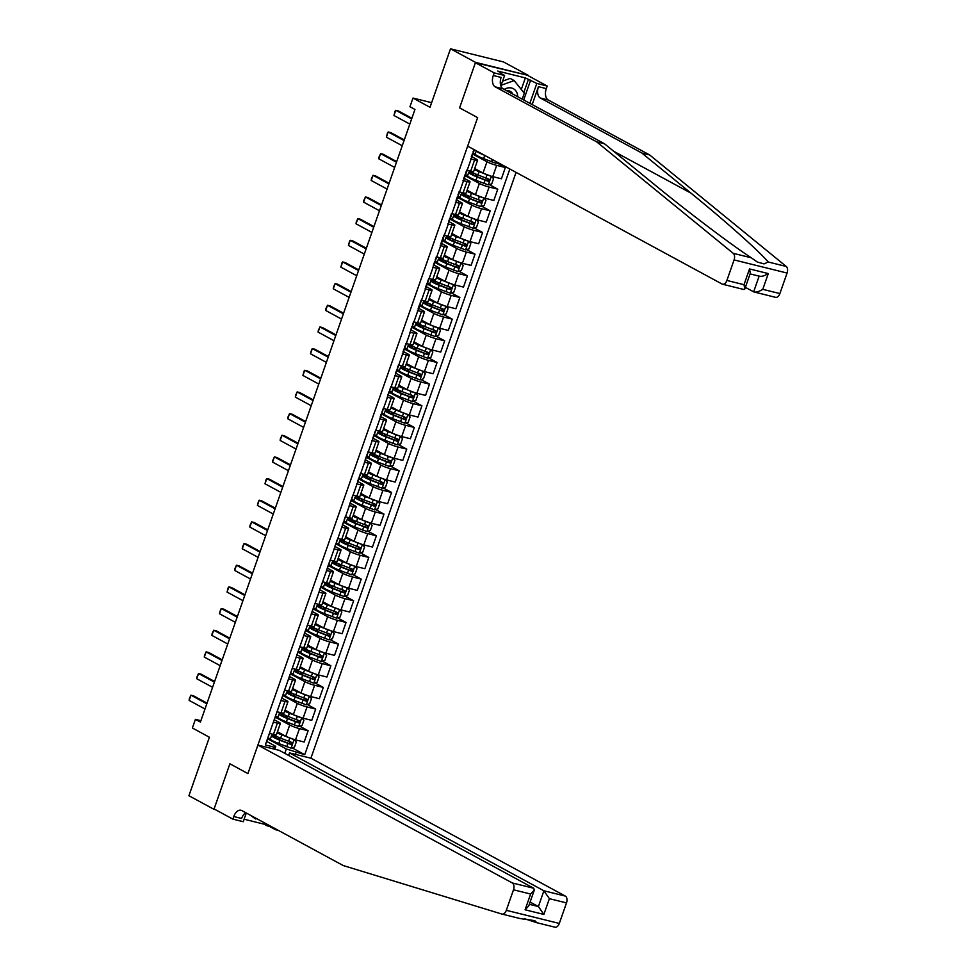 <?xml version="1.0" encoding="UTF-8"?>
<svg xmlns="http://www.w3.org/2000/svg" width="976" height="976" viewBox="0 0 976 976"><rect width="100%" height="100%" fill="white"/><g stroke="black" fill="none" stroke-linecap="round" stroke-linejoin="round"><path stroke-width="1.46" d="M475.41 62.72L459.598 107.86L477.63 117.632L467.65 146.144L722.057 284.028A5.551 3.343 -76.1 0 0 722.545 284.223A5.551 3.343 -76.1 0 0 726.888 280.454L734.074 259.921A5.551 3.343 -76.1 0 0 733.244 253.333L596.665 141.837L495.259 86.876A9.248 5.575 103.9 0 1 493.283 75.494L494.198 72.895L475.41 62.72L528.541 75.494L503.494 61.927L450.497 48.8L475.532 62.366L459.598 107.86L477.63 117.632L247.916 773.578L257.908 745.078L512.315 882.963L533.738 888.258L279.319 750.373L257.908 745.078M288.615 755.412L289.494 752.899L310.905 758.193L516.06 172.386M528.541 75.494L475.532 62.366M246.294 813.008L243.244 821.707L232.861 819.132L214.086 808.958L229.897 763.805L213.964 809.299L215.367 809.653M213.964 809.299L188.917 795.733L209.401 737.246L192.382 728.011L195.407 719.349L200.422 722.057L414.959 109.446L409.944 106.726L412.982 98.064L430.013 107.287L450.497 48.8M284.797 753.35L286.334 748.958L304.744 754.692L509.85 169.007M296.082 752.545L295.435 754.363M273.378 748.909L274.012 747.079L275.732 746.335L266.68 741.418M474.36 149.779L265.35 744.944L274.012 747.079M229.897 763.805L247.916 773.578L229.897 763.805M431.624 102.675L412.982 98.064M200.897 720.703L195.407 719.349M275.732 746.335L274.72 749.239M470.578 158.905L474.629 159.905A7.405 0.915 19.3 0 0 477.618 160.186A7.405 0.915 19.3 0 0 476.361 159.161L471.506 156.526M462.99 180.572L467.053 181.573A7.405 0.915 19.3 0 0 470.029 181.853A7.405 0.915 19.3 0 0 468.773 180.816L463.929 178.193M455.402 202.227L459.464 203.24A7.405 0.915 19.3 0 0 462.441 203.508A7.405 0.915 19.3 0 0 461.184 202.483L456.341 199.86M447.813 223.894L451.876 224.895A7.405 0.915 19.3 0 0 454.853 225.175A7.405 0.915 19.3 0 0 453.596 224.151L448.753 221.515M440.225 245.562L444.287 246.562A7.405 0.915 19.3 0 0 447.264 246.83A7.405 0.915 19.3 0 0 446.008 245.806L441.164 243.183M432.649 267.217L436.699 268.229A7.405 0.915 19.3 0 0 439.688 268.498A7.405 0.915 19.3 0 0 438.431 267.473L433.576 264.838M425.06 288.884L429.123 289.884A7.405 0.915 19.3 0 0 432.1 290.165A7.405 0.915 19.3 0 0 430.843 289.14L425.987 286.505M417.472 310.539L421.534 311.551A7.405 0.915 19.3 0 0 424.511 311.82A7.405 0.915 19.3 0 0 423.255 310.795L418.411 308.172M409.883 332.206L413.946 333.219A7.405 0.915 19.3 0 0 416.923 333.487A7.405 0.915 19.3 0 0 415.666 332.462L410.823 329.827M402.295 353.873L406.358 354.874A7.405 0.915 19.3 0 0 409.334 355.154A7.405 0.915 19.3 0 0 408.078 354.117L403.234 351.494M394.707 375.528L398.769 376.541A7.405 0.915 19.3 0 0 401.746 376.809A7.405 0.915 19.3 0 0 400.502 375.784L395.646 373.161M387.13 397.195L391.181 398.196A7.405 0.915 19.3 0 0 394.17 398.476A7.405 0.915 19.3 0 0 392.913 397.452L388.058 394.816M379.542 418.863L383.605 419.863A7.405 0.915 19.3 0 0 386.581 420.144A7.405 0.915 19.3 0 0 385.325 419.107L380.481 416.484M371.954 440.518L376.016 441.53A7.405 0.915 19.3 0 0 378.993 441.799A7.405 0.915 19.3 0 0 377.736 440.774L372.893 438.151M364.365 462.185L368.428 463.185A7.405 0.915 19.3 0 0 371.405 463.466A7.405 0.915 19.3 0 0 370.148 462.441L365.305 459.806M356.777 483.852L360.839 484.852A7.405 0.915 19.3 0 0 363.816 485.121A7.405 0.915 19.3 0 0 362.56 484.096L357.716 481.473M349.188 505.507L353.251 506.52A7.405 0.915 19.3 0 0 356.24 506.788A7.405 0.915 19.3 0 0 354.983 505.763L350.128 503.128M341.612 527.174L345.675 528.175A7.405 0.915 19.3 0 0 348.652 528.455A7.405 0.915 19.3 0 0 347.395 527.43L342.539 524.795M334.024 548.829L338.086 549.842A7.405 0.915 19.3 0 0 341.063 550.11A7.405 0.915 19.3 0 0 339.807 549.085L334.963 546.462M326.435 570.496L330.498 571.497A7.405 0.915 19.3 0 0 333.475 571.777A7.405 0.915 19.3 0 0 332.218 570.753L327.375 568.117M318.847 592.164L322.91 593.164A7.405 0.915 19.3 0 0 325.886 593.445A7.405 0.915 19.3 0 0 324.63 592.408L319.786 589.785M311.259 613.819L315.321 614.831A7.405 0.915 19.3 0 0 318.298 615.1A7.405 0.915 19.3 0 0 317.054 614.075L312.198 611.452M303.682 635.486L307.733 636.486A7.405 0.915 19.3 0 0 310.722 636.767A7.405 0.915 19.3 0 0 309.465 635.742L304.61 633.107M296.094 657.153L300.157 658.153A7.405 0.915 19.3 0 0 303.133 658.434A7.405 0.915 19.3 0 0 301.877 657.397L297.033 654.774M288.506 678.808L292.568 679.821A7.405 0.915 19.3 0 0 295.545 680.089A7.405 0.915 19.3 0 0 294.288 679.064L289.445 676.441M280.917 700.475L284.98 701.476A7.405 0.915 19.3 0 0 287.957 701.756A7.405 0.915 19.3 0 0 286.7 700.731L281.857 698.096M273.329 722.142L277.391 723.143A7.405 0.915 19.3 0 0 280.368 723.411A7.405 0.915 19.3 0 0 279.112 722.386L274.268 719.763M267.607 738.795L286.334 748.958M277.452 731.768L285.773 736.282A7.405 0.915 19.3 0 0 295.508 739.869L304.183 742.016L308.123 730.743L299.669 726.168M275.183 717.14L289.713 725.009A7.405 0.915 19.3 0 0 299.461 728.608L308.123 730.743M285.041 710.101L293.361 714.615A7.405 0.915 19.3 0 0 303.097 718.202L311.759 720.349L315.712 709.088L307.245 704.501M282.772 695.473L297.302 703.354A7.405 0.915 19.3 0 0 307.037 706.941L315.712 709.088M292.617 688.446L300.95 692.948A7.405 0.915 19.3 0 0 310.685 696.547L319.347 698.694L323.3 687.421L314.833 682.834M290.36 673.818L304.89 681.687A7.405 0.915 19.3 0 0 314.626 685.274L323.3 687.421M300.205 666.779L308.538 671.293A7.405 0.915 19.3 0 0 318.274 674.88L326.936 677.027L330.876 665.766L322.422 661.179M297.948 652.151L312.479 660.02A7.405 0.915 19.3 0 0 322.214 663.619L330.876 665.766M307.794 645.112L316.114 649.626A7.405 0.915 19.3 0 0 325.85 653.212L334.524 655.36L338.465 644.099L330.01 639.512M305.537 630.484L320.067 638.365A7.405 0.915 19.3 0 0 329.803 641.952L338.465 644.099M315.382 623.457L323.703 627.958A7.405 0.915 19.3 0 0 333.438 631.557L342.112 633.705L346.053 622.432L337.598 617.845M313.113 608.829L327.655 616.698A7.405 0.915 19.3 0 0 337.391 620.285L346.053 622.432M322.971 601.789L331.291 606.303A7.405 0.915 19.3 0 0 341.027 609.89L349.689 612.037L353.641 600.777L345.187 596.19M320.701 587.162L335.232 595.043A7.405 0.915 19.3 0 0 344.967 598.63L353.641 600.777M330.547 580.122L338.879 584.636A7.405 0.915 19.3 0 0 348.615 588.223L357.277 590.37L361.23 579.11L352.763 574.522M328.29 565.494L342.82 573.376A7.405 0.915 19.3 0 0 352.556 576.962L361.23 579.11M338.135 558.467L346.468 562.981A7.405 0.915 19.3 0 0 356.203 566.568L364.865 568.715L368.806 557.442L360.351 552.867M335.878 543.839L350.408 551.708A7.405 0.915 19.3 0 0 360.144 555.295L368.806 557.442M345.724 536.8L354.044 541.314A7.405 0.915 19.3 0 0 363.792 544.901L372.454 547.048L376.394 535.787L367.94 531.2M343.467 522.172L357.997 530.053A7.405 0.915 19.3 0 0 367.732 533.64L376.394 535.787M353.312 515.133L361.632 519.647A7.405 0.915 19.3 0 0 371.368 523.246L380.042 525.381L383.983 514.12L375.528 509.533M351.055 500.505L365.585 508.386A7.405 0.915 19.3 0 0 375.321 511.973L383.983 514.12M360.9 493.478L369.221 497.992A7.405 0.915 19.3 0 0 378.956 501.579L387.631 503.726L391.571 492.453L383.117 487.878M358.631 478.85L373.161 486.719A7.405 0.915 19.3 0 0 382.909 490.318L391.571 492.453M368.489 471.811L376.809 476.325A7.405 0.915 19.3 0 0 386.545 479.911L395.207 482.059L399.16 470.798L390.693 466.211M366.22 457.183L380.75 465.064A7.405 0.915 19.3 0 0 390.485 468.651L399.16 470.798M376.065 450.156L384.398 454.657A7.405 0.915 19.3 0 0 394.133 458.256L402.795 460.404L406.748 449.131L398.281 444.544M373.808 435.528L388.338 443.397A7.405 0.915 19.3 0 0 398.074 446.984L406.748 449.131M383.653 428.488L391.986 433.002A7.405 0.915 19.3 0 0 401.722 436.589L410.384 438.736L414.324 427.476L405.87 422.889M381.396 413.861L395.927 421.73A7.405 0.915 19.3 0 0 405.662 425.329L414.324 427.476M391.242 406.821L399.562 411.335A7.405 0.915 19.3 0 0 409.298 414.922L417.972 417.069L421.913 405.809L413.458 401.221M388.985 392.193L403.515 400.075A7.405 0.915 19.3 0 0 413.251 403.661L421.913 405.809M398.83 385.166L407.151 389.668A7.405 0.915 19.3 0 0 416.886 393.267L425.56 395.414L429.501 384.141L421.046 379.566M396.561 370.538L411.103 378.407A7.405 0.915 19.3 0 0 420.839 381.994L429.501 384.141M406.419 363.499L414.739 368.013A7.405 0.915 19.3 0 0 424.475 371.6L433.149 373.747L437.089 362.486L428.635 357.899M404.149 348.871L418.68 356.752A7.405 0.915 19.3 0 0 428.415 360.339L437.089 362.486M413.995 341.832L422.327 346.346A7.405 0.915 19.3 0 0 432.063 349.933L440.725 352.08L444.678 340.819L436.211 336.232M411.738 327.204L426.268 335.085A7.405 0.915 19.3 0 0 436.004 338.672L444.678 340.819M421.583 320.177L429.916 324.691A7.405 0.915 19.3 0 0 439.651 328.278L448.313 330.425L452.254 319.152L443.799 314.577M419.326 305.549L433.856 313.418A7.405 0.915 19.3 0 0 443.592 317.017L452.254 319.152M429.172 298.51L437.492 303.024A7.405 0.915 19.3 0 0 447.24 306.61L455.902 308.758L459.842 297.497L451.388 292.91M426.915 283.882L441.445 291.763A7.405 0.915 19.3 0 0 451.18 295.35L459.842 297.497M436.76 276.842L445.08 281.356A7.405 0.915 19.3 0 0 454.816 284.955L463.49 287.09L467.431 275.83L458.976 271.243M434.503 262.215L449.033 270.096A7.405 0.915 19.3 0 0 458.769 273.683L467.431 275.83M444.348 255.187L452.669 259.701A7.405 0.915 19.3 0 0 462.404 263.288L471.079 265.435L475.019 254.163L466.565 249.588M442.079 240.56L456.609 248.429A7.405 0.915 19.3 0 0 466.357 252.028L475.019 254.163M451.937 233.52L460.257 238.034A7.405 0.915 19.3 0 0 469.993 241.621L478.655 243.768L482.608 232.508L474.141 227.92M449.668 218.892L464.198 226.774A7.405 0.915 19.3 0 0 473.933 230.36L482.608 232.508M459.513 211.865L467.846 216.367A7.405 0.915 19.3 0 0 477.581 219.966L486.243 222.113L490.196 210.84L481.729 206.253M457.256 197.237L471.786 205.106A7.405 0.915 19.3 0 0 481.522 208.693L490.196 210.84M467.101 190.198L475.434 194.712A7.405 0.915 19.3 0 0 485.17 198.299L493.832 200.446L497.772 189.185L489.318 184.598M464.844 175.57L479.375 183.439A7.405 0.915 19.3 0 0 489.11 187.038L497.772 189.185M474.69 168.531L483.01 173.045A7.405 0.915 19.3 0 0 492.746 176.632L501.42 178.779L505.361 167.518L496.906 162.931M472.433 153.903L486.963 161.784A7.405 0.915 19.3 0 0 496.699 165.371L505.361 167.518M269.388 733.403L273.451 734.403A7.405 0.915 19.3 0 0 276.428 734.684L280.368 723.411M304.744 754.692L292.08 747.823M270.45 738.686L267.766 738.015M276.977 711.736L281.039 712.748A7.405 0.915 19.3 0 0 284.016 713.017L287.957 701.756M278.038 717.018L275.354 716.36M285.614 695.351L282.942 694.692M284.565 690.081L288.615 691.081A7.405 0.915 19.3 0 0 291.604 691.362L295.545 680.089M293.203 673.696L290.531 673.025M292.141 668.414L296.204 669.414A7.405 0.915 19.3 0 0 299.181 669.695L303.133 658.434M300.791 652.029L298.119 651.37M299.73 646.746L303.792 647.759A7.405 0.915 19.3 0 0 306.769 648.027L310.722 636.767M308.379 630.362L305.708 629.703M307.318 625.091L311.381 626.092A7.405 0.915 19.3 0 0 314.357 626.372L318.298 615.1M315.968 608.707L313.284 608.048M314.906 603.424L318.969 604.425A7.405 0.915 19.3 0 0 321.946 604.705L325.886 593.445M323.556 587.04L320.872 586.381M322.495 581.757L326.557 582.77A7.405 0.915 19.3 0 0 329.534 583.038L333.475 571.777M331.132 565.385L328.461 564.714M330.083 560.102L334.134 561.102A7.405 0.915 19.3 0 0 337.123 561.383L341.063 550.11M338.721 543.717L336.049 543.059M337.659 538.435L341.722 539.447A7.405 0.915 19.3 0 0 344.699 539.716L348.652 528.455M346.309 522.05L343.637 521.391M345.248 516.78L349.31 517.78A7.405 0.915 19.3 0 0 352.287 518.049L356.24 506.788M353.898 500.395L351.214 499.724M352.836 495.113L356.899 496.113A7.405 0.915 19.3 0 0 359.876 496.394L363.816 485.121M361.486 478.728L358.802 478.069M360.425 473.445L364.487 474.458A7.405 0.915 19.3 0 0 367.464 474.726L371.405 463.466M369.062 457.061L366.39 456.402M368.013 451.79L372.063 452.791A7.405 0.915 19.3 0 0 375.052 453.071L378.993 441.799M376.651 435.406L373.979 434.735M375.589 430.123L379.652 431.124A7.405 0.915 19.3 0 0 382.629 431.404L386.581 420.144M384.239 413.739L381.567 413.08M383.178 408.456L387.24 409.469A7.405 0.915 19.3 0 0 390.217 409.737L394.17 398.476M391.827 392.084L389.156 391.413M390.766 386.801L394.829 387.801A7.405 0.915 19.3 0 0 397.805 388.082L401.746 376.809M399.416 370.416L396.732 369.758M398.354 365.134L402.417 366.134A7.405 0.915 19.3 0 0 405.394 366.415L409.334 355.154M407.004 348.749L404.32 348.09M405.943 343.467L410.005 344.479A7.405 0.915 19.3 0 0 412.982 344.748L416.923 333.487M414.58 327.094L411.909 326.423M413.531 321.812L417.582 322.812A7.405 0.915 19.3 0 0 420.571 323.093L424.511 311.82M422.169 305.427L419.497 304.768M421.107 300.144L425.17 301.157A7.405 0.915 19.3 0 0 428.147 301.425L432.1 290.165M429.757 283.76L427.085 283.101M428.696 278.489L432.758 279.49A7.405 0.915 19.3 0 0 435.735 279.758L439.688 268.498M437.346 262.105L434.662 261.434M436.284 256.822L440.347 257.823A7.405 0.915 19.3 0 0 443.324 258.103L447.264 246.83M444.934 240.438L442.25 239.779M443.873 235.155L447.935 236.168A7.405 0.915 19.3 0 0 450.912 236.436L454.853 225.175M452.51 218.77L449.838 218.112M451.461 213.5L455.511 214.5A7.405 0.915 19.3 0 0 458.5 214.781L462.441 203.508M460.099 197.115L457.427 196.444M459.037 191.833L463.1 192.833A7.405 0.915 19.3 0 0 466.077 193.114L470.029 181.853M467.687 175.448L465.015 174.789M466.626 170.166L470.688 171.178A7.405 0.915 19.3 0 0 473.665 171.447L477.618 160.186M475.275 153.793L472.604 153.122M266.424 741.858L267.68 738.271M268.437 736.404L269.486 733.427L268.302 736.49M204.997 708.991L189.137 700.39L189.356 698.657L190.954 695.193L193.529 695.827L207.046 703.147M189.137 700.39L190.954 695.193L206.814 703.794M274.89 735.575L274.573 735.526A14.152 1.745 19.3 0 0 271.535 735.575L270.389 738.869A14.152 1.745 -160.7 0 0 278.782 743.553L291.019 748.141L294.484 747.116L296.314 741.919L294.044 739.479L281.82 734.891A14.152 1.745 -160.7 0 1 277.086 732.817M284.748 735.721L282.662 734.891A11.749 1.452 -160.7 0 1 277.233 732.378M271.535 735.575A14.152 1.745 19.3 0 0 279.941 740.259L290.97 744.517L291.702 742.431L280.661 738.185A14.152 1.745 -160.7 0 1 272.743 734.233M276.415 736.343L275.744 737.978M290.262 741.65L289.53 743.736L280.783 740.259A11.749 1.452 -160.7 0 1 273.805 736.368A11.749 1.452 -160.7 0 1 276.33 736.331M524.661 918.758L536.788 922.698L534.799 920.649L520.098 918.562L502.079 914.097M520.098 918.562L501.969 914.073A5.551 3.343 -76.1 0 1 501.859 914.048L343.235 865.553L241.816 810.58A9.248 5.575 -76.1 0 0 241.011 810.263A9.248 5.575 -76.1 0 0 233.776 816.534L232.861 819.132M310.905 758.193L565.324 896.078A5.551 3.343 103.9 0 1 566.507 902.91L549.39 898.676L543.864 914.439L525.1 909.791L530.615 894.028L513.498 889.783L506.312 910.315L559.309 923.442A5.551 3.343 103.9 0 1 554.978 927.2A5.551 3.343 103.9 0 1 554.868 927.176L536.91 922.723M566.507 902.91L559.309 923.442M269.571 825.623L269.327 826.343L267.034 825.781L267.485 824.488M244.122 819.218L264.02 824.147L267.034 825.781M278.38 830.405L275.488 829.685L275.732 828.966M269.327 826.343L275.488 829.685M289.494 752.899L543.9 890.783L565.324 896.078M501.969 914.073A5.551 3.343 -76.1 0 0 506.312 910.315M513.498 889.783A5.551 3.343 -76.1 0 0 512.315 882.963M245.818 812.752A9.248 5.575 -76.1 0 0 241.621 818.474L233.776 816.534M264.02 824.147L264.472 822.866M530.114 902.068L538.386 906.545L543.9 890.783L549.39 898.676M543.864 914.439L538.386 906.545L529.321 904.313M525.1 909.791L528.772 905.874L534.299 890.1L533.738 888.258M530.615 894.028L534.299 890.1M596.665 141.837L604.51 143.777L653.725 183.964C688.104 212.158 730.792 244.451 751.337 257.81L757.327 262.032L764.049 263.898L768.161 261.983C759.596 251.576 725.876 221.503 691.045 193.199L641.83 153.025L540.423 98.051A9.248 5.575 103.9 0 1 538.447 86.681L546.292 88.621L547.194 86.022L528.419 75.835M745.371 287.359L753.643 291.848L759.145 276.135M641.83 153.025L649.674 154.964L548.256 99.991A9.248 5.575 103.9 0 1 546.292 88.621M493.283 75.494L501.127 77.433A9.248 5.575 103.9 0 0 503.104 88.816L604.51 143.777M726.888 280.454L744.005 284.699L749.519 268.925L768.295 273.573L762.768 289.335L779.885 293.581L787.083 273.048L734.074 259.921M768.161 261.983L786.253 266.46L649.674 154.964M494.198 72.895L504.58 75.469L500.517 73.261M521.294 89.499L525.356 77.909L497.711 71.065L500.712 72.7M525.356 77.909L536.812 83.448L547.194 86.022M504.58 75.469L500.883 86.01M532.176 104.578L538.447 86.681M529.858 103.322L536.812 83.448M786.253 266.46A5.551 3.343 103.9 0 1 787.083 273.048M779.885 293.581A5.551 3.343 103.9 0 1 775.554 297.338L753.643 291.848C755.851 292.568 758.889 291.726 762.768 289.335M530.651 80.105L523.697 99.979M523.783 92.61L528.358 79.544M744.005 284.699L744.786 289.03L743.907 289.506L722.545 284.223M749.519 268.925L750.312 273.256L744.786 289.03M768.295 273.573C764.415 275.964 761.365 276.794 759.169 276.074M274.012 720.203L275.269 716.86M276.025 714.749L277.074 711.76L275.891 714.822M212.585 687.324L196.725 678.735L196.945 676.99L198.543 673.525L201.117 674.172L214.622 681.492M196.725 678.735L198.543 673.525L214.403 682.126M281.6 698.535L282.857 695.193M284.638 690.093L283.479 693.167M220.173 665.669L204.301 657.068L204.533 655.323L206.131 651.87L208.705 652.505L222.211 659.825M204.301 657.068L206.131 651.87L221.991 660.471M289.189 676.868L290.445 673.538M291.202 671.415L292.239 668.438L291.068 671.5M227.762 644.001L211.89 635.4L212.121 633.668L213.707 630.203L216.294 630.838L229.799 638.17M211.89 635.4L213.707 630.203L229.58 638.804M282.479 713.92L282.162 713.859A14.152 1.745 19.3 0 0 279.124 713.907L277.965 717.201A14.152 1.745 -160.7 0 0 286.371 721.886L298.607 726.473L302.072 725.449L303.89 720.251L301.633 717.811L289.408 713.224A14.152 1.745 -160.7 0 1 284.663 711.15M292.324 714.054L290.25 713.224A11.749 1.452 -160.7 0 1 284.821 710.711M279.124 713.907A14.152 1.745 19.3 0 0 287.517 718.604L298.558 722.85L299.29 720.776L288.249 716.518A14.152 1.745 -160.7 0 1 280.319 712.565M284.004 714.676L283.333 716.311M297.839 719.995L297.119 722.069L288.359 718.592A11.749 1.452 -160.7 0 1 281.393 714.7A11.749 1.452 -160.7 0 1 283.918 714.664M290.055 692.252L289.75 692.191A14.152 1.745 19.3 0 0 286.712 692.252L285.553 695.534A14.152 1.745 -160.7 0 0 293.959 700.231L306.183 704.818L309.66 703.794L311.478 698.596L309.221 696.144L296.985 691.569A14.152 1.745 -160.7 0 1 292.251 689.495M299.913 692.399L297.826 691.557A11.749 1.452 -160.7 0 1 292.41 689.056M286.712 692.252A14.152 1.745 19.3 0 0 295.106 696.937L306.147 701.183L306.867 699.109L295.838 694.851A14.152 1.745 -160.7 0 1 287.908 690.91M291.58 693.021L290.921 694.644M305.427 698.328L304.707 700.402L295.948 696.937A11.749 1.452 -160.7 0 1 288.981 693.045A11.749 1.452 -160.7 0 1 291.495 692.997M297.643 670.585L297.326 670.536A14.152 1.745 19.3 0 0 294.301 670.585L293.142 673.879A14.152 1.745 -160.7 0 0 301.535 678.564L313.772 683.151L317.249 682.126L319.067 676.929L316.81 674.489L304.573 669.902A14.152 1.745 -160.7 0 1 299.839 667.828M307.501 670.732L305.415 669.902A11.749 1.452 -160.7 0 1 299.998 667.389M294.301 670.585A14.152 1.745 19.3 0 0 302.694 675.27L313.735 679.528L314.455 677.442L303.426 673.196A14.152 1.745 -160.7 0 1 295.496 669.243M299.168 671.354L298.51 672.989M313.015 676.661L312.283 678.747L303.536 675.27A11.749 1.452 -160.7 0 1 296.57 671.378A11.749 1.452 -160.7 0 1 299.083 671.342M296.765 655.213L298.022 651.626M297.924 651.919L296.899 655.128M298.79 649.76L299.827 646.771L298.656 649.833M235.338 622.334L219.478 613.745L220.613 609.402L221.296 608.548L223.882 609.183L237.388 616.503M219.478 613.745L221.296 608.548L237.168 617.137M305.232 648.93L304.915 648.869A14.152 1.745 19.3 0 0 301.877 648.918L300.73 652.212A14.152 1.745 -160.7 0 0 309.124 656.897L321.36 661.484L324.837 660.459L326.655 655.262L324.398 652.822L312.161 648.235A14.152 1.745 -160.7 0 1 307.428 646.161M315.089 649.064L313.003 648.235A11.749 1.452 -160.7 0 1 307.574 645.722M301.877 648.918A14.152 1.745 19.3 0 0 310.283 653.615L321.311 657.861L322.043 655.787L311.015 651.529A14.152 1.745 -160.7 0 1 303.085 647.576M306.757 649.687L306.098 651.321M320.604 655.006L319.872 657.08L311.124 653.603A11.749 1.452 -160.7 0 1 304.146 649.711A11.749 1.452 -160.7 0 1 306.671 649.674M256.627 818.608L255.578 818.998L250.222 815.143M255.578 818.998L254.236 817.315M517.731 96.746A12.029 9.479 118.5 0 0 504.214 89.426M512.742 94.038A8.235 6.49 118.5 0 0 510.35 91.39A8.235 6.49 118.5 0 0 506.837 90.841M502.591 81.142L510.167 78.397L514.169 80.569L524.283 93.232L522.209 99.174M501.139 85.29L514.169 80.569M304.353 633.546L305.61 630.215M307.403 625.104L306.232 628.178M242.926 600.679L227.066 592.078L228.201 587.735L228.884 586.881L231.458 587.515L244.976 594.835M227.066 592.078L228.884 586.881L244.744 595.482M311.942 611.879L313.198 608.548M313.955 606.425L315.004 603.449L313.821 606.511M250.515 579.012L234.655 570.411L234.874 568.679L236.473 565.214L239.047 565.86L252.564 573.18M234.655 570.411L236.473 565.214L252.333 573.815M319.53 590.224L320.787 586.637M321.543 584.77L322.592 581.781L321.409 584.844M258.103 557.357L242.243 548.756L242.463 547.011L244.061 543.559L246.635 544.193L260.141 551.513M242.243 548.756L244.061 543.559L259.921 552.148M327.119 568.557L328.375 564.97M330.156 560.114L328.997 563.189M265.692 535.69L249.819 527.089L250.051 525.356L251.649 521.892L254.224 522.526L267.729 529.846M249.819 527.089L251.649 521.892L267.509 530.493M334.707 546.902L335.964 543.559M336.72 541.448L337.757 538.459L336.586 541.521M273.268 514.023L257.408 505.434L258.542 501.091L259.226 500.224L261.812 500.871L275.317 508.191M257.408 505.434L259.226 500.224L275.098 508.825M312.82 627.263L312.503 627.214A14.152 1.745 19.3 0 0 309.465 627.263L308.318 630.557A14.152 1.745 -160.7 0 0 316.712 635.242L328.949 639.829L332.413 638.804L334.243 633.607L331.974 631.155L319.75 626.58A14.152 1.745 -160.7 0 1 315.016 624.506M322.678 627.409L320.592 626.568A11.749 1.452 -160.7 0 1 315.163 624.067M309.465 627.263A14.152 1.745 19.3 0 0 317.871 631.948L328.9 636.206L329.632 634.119L318.591 629.874A14.152 1.745 -160.7 0 1 310.673 625.921M314.345 628.032L313.686 629.654M328.192 633.339L327.46 635.425L318.713 631.948A11.749 1.452 -160.7 0 1 311.734 628.056A11.749 1.452 -160.7 0 1 314.26 628.007M320.409 605.596L320.091 605.547A14.152 1.745 19.3 0 0 317.054 605.596L315.895 608.89A14.152 1.745 -160.7 0 0 324.3 613.575L336.537 618.162L340.002 617.137L341.832 611.94L339.563 609.5L327.338 604.913A14.152 1.745 -160.7 0 1 322.605 602.839M330.254 605.742L328.18 604.913A11.749 1.452 -160.7 0 1 322.751 602.399M317.054 605.596A14.152 1.745 19.3 0 0 325.447 610.281L336.488 614.538L337.22 612.452L326.179 608.207A14.152 1.745 -160.7 0 1 318.261 604.254M321.934 606.364L321.263 607.999M335.781 611.671L335.049 613.758L326.301 610.281A11.749 1.452 -160.7 0 1 319.323 606.389A11.749 1.452 -160.7 0 1 321.848 606.352M327.985 583.941L327.68 583.88A14.152 1.745 19.3 0 0 324.642 583.929L323.483 587.223A14.152 1.745 -160.7 0 0 331.889 591.92L344.113 596.495L347.59 595.482L349.408 590.273L347.151 587.833L334.914 583.245A14.152 1.745 -160.7 0 1 330.181 581.171M337.842 584.075L335.768 583.245A11.749 1.452 -160.7 0 1 330.339 580.744M324.642 583.929A14.152 1.745 19.3 0 0 333.036 588.626L344.077 592.871L344.809 590.797L333.768 586.539A14.152 1.745 -160.7 0 1 325.838 582.587M329.522 584.697L328.851 586.332M343.357 590.016L342.637 592.09L333.877 588.626A11.749 1.452 -160.7 0 1 326.911 584.734A11.749 1.452 -160.7 0 1 329.424 584.685M335.573 562.274L335.256 562.225A14.152 1.745 19.3 0 0 332.23 562.274L331.071 565.568A14.152 1.745 -160.7 0 0 339.477 570.252L351.702 574.84L355.179 573.815L356.996 568.618L354.739 566.178L342.503 561.59A14.152 1.745 -160.7 0 1 337.769 559.516M345.431 562.42L343.345 561.59A11.749 1.452 -160.7 0 1 337.928 559.077M332.23 562.274A14.152 1.745 19.3 0 0 340.624 566.958L351.665 571.216L352.385 569.13L341.356 564.884A14.152 1.745 -160.7 0 1 333.426 560.932M337.098 563.042L336.439 564.677M350.945 568.349L350.213 570.435L341.466 566.958A11.749 1.452 -160.7 0 1 334.5 563.067A11.749 1.452 -160.7 0 1 337.013 563.03M343.162 540.619L342.844 540.558A14.152 1.745 19.3 0 0 339.807 540.606L338.66 543.9A14.152 1.745 -160.7 0 0 347.053 548.585L359.29 553.172L362.767 552.148L364.585 546.95L362.328 544.51L350.091 539.923A14.152 1.745 -160.7 0 1 345.358 537.849M353.019 540.753L350.933 539.923A11.749 1.452 -160.7 0 1 345.516 537.41M339.807 540.606A14.152 1.745 19.3 0 0 348.212 545.291L359.241 549.549L359.973 547.475L348.944 543.217A14.152 1.745 -160.7 0 1 341.014 539.264M344.687 541.375L344.028 543.01M358.534 546.694L357.802 548.768L349.054 545.291A11.749 1.452 -160.7 0 1 342.088 541.399A11.749 1.452 -160.7 0 1 344.601 541.363M342.283 525.234L343.552 521.892M344.296 519.781L345.345 516.792L344.174 519.866M280.856 492.368L264.996 483.767L266.131 479.423L266.814 478.569L269.4 479.204L282.906 486.524M264.996 483.767L266.814 478.569L282.674 487.158M350.75 518.951L350.433 518.89A14.152 1.745 19.3 0 0 347.395 518.951L346.248 522.233A14.152 1.745 -160.7 0 0 354.642 526.93L366.878 531.517L370.355 530.493L372.173 525.295L369.916 522.843L357.68 518.256A14.152 1.745 -160.7 0 1 352.946 516.182M360.608 519.086L358.521 518.256A11.749 1.452 -160.7 0 1 353.092 515.755M347.395 518.951A14.152 1.745 19.3 0 0 355.801 523.636L366.83 527.882L367.562 525.808L356.521 521.55A14.152 1.745 -160.7 0 1 348.603 517.609M352.275 519.72L351.616 521.343M366.122 525.027L365.39 527.101L356.643 523.636A11.749 1.452 -160.7 0 1 349.664 519.744A11.749 1.452 -160.7 0 1 352.19 519.696M349.872 503.567L351.128 500.237M351.885 498.114L352.934 495.137L351.75 498.199M288.445 470.7L272.585 462.099L272.804 460.367L274.402 456.902L276.977 457.537L290.494 464.869M272.585 462.099L274.402 456.902L290.262 465.503M358.338 497.284L358.021 497.235A14.152 1.745 19.3 0 0 354.983 497.284L353.837 500.578A14.152 1.745 -160.7 0 0 362.23 505.263L374.467 509.85L377.932 508.825L379.762 503.628L377.492 501.176L365.268 496.601A14.152 1.745 -160.7 0 1 360.534 494.527M368.196 497.431L366.11 496.601A11.749 1.452 -160.7 0 1 360.681 494.088M354.983 497.284A14.152 1.745 19.3 0 0 363.389 501.969L374.418 506.227L375.15 504.141L364.109 499.895A14.152 1.745 -160.7 0 1 356.191 495.942M359.863 498.053L359.192 499.688M373.71 503.36L372.978 505.446L364.231 501.969A11.749 1.452 -160.7 0 1 357.253 498.077A11.749 1.452 -160.7 0 1 359.778 498.041M357.46 481.912L358.717 478.325M358.607 478.618L357.594 481.827M359.473 476.459L360.522 473.47L359.339 476.532M296.033 449.033L280.173 440.444L280.393 438.7L281.991 435.235L284.565 435.882L298.07 443.202M280.173 440.444L281.991 435.235L297.851 443.836M365.927 475.629L365.61 475.568A14.152 1.745 19.3 0 0 362.572 475.617L361.413 478.911A14.152 1.745 -160.7 0 0 369.819 483.596L382.055 488.183L385.52 487.158L387.338 481.961L385.081 479.521L372.856 474.934A14.152 1.745 -160.7 0 1 368.111 472.86M375.772 475.763L373.698 474.934A11.749 1.452 -160.7 0 1 368.269 472.421M362.572 475.617A14.152 1.745 19.3 0 0 370.965 480.314L382.006 484.56L382.738 482.486L371.697 478.228A14.152 1.745 -160.7 0 1 363.767 474.275M367.452 476.386L366.781 478.02M381.287 481.705L380.567 483.779L371.807 480.302A11.749 1.452 -160.7 0 1 364.841 476.41A11.749 1.452 -160.7 0 1 367.366 476.373M365.048 460.245L366.305 456.658M366.195 456.951L365.183 460.16M368.086 451.803L366.927 454.877M303.621 427.378L287.749 418.777L287.981 417.033L289.579 413.58L292.153 414.214L305.659 421.534M287.749 418.777L289.579 413.58L305.439 422.181M373.503 453.962L373.198 453.901A14.152 1.745 19.3 0 0 370.16 453.962L369.001 457.256A14.152 1.745 -160.7 0 0 377.407 461.941L389.631 466.528L393.108 465.503L394.926 460.306L392.669 457.854L380.433 453.279A14.152 1.745 -160.7 0 1 375.699 451.205M383.361 454.108L381.274 453.267A11.749 1.452 -160.7 0 1 375.858 450.766M370.16 453.962A14.152 1.745 19.3 0 0 378.554 458.647L389.595 462.892L390.315 460.818L379.286 456.561A14.152 1.745 -160.7 0 1 371.356 452.62M375.028 454.731L374.369 456.353M388.875 460.038L388.155 462.112L379.396 458.647A11.749 1.452 -160.7 0 1 372.429 454.755A11.749 1.452 -160.7 0 1 374.943 454.706M372.637 438.578L373.893 435.247M374.65 433.124L375.687 430.148L374.516 433.21M311.21 405.711L295.338 397.11L295.569 395.378L297.155 391.913L299.742 392.559L313.247 399.879M295.338 397.11L297.155 391.913L313.028 400.514M381.091 432.295L380.774 432.246A14.152 1.745 19.3 0 0 377.749 432.295L376.59 435.589A14.152 1.745 -160.7 0 0 384.983 440.274L397.22 444.861L400.697 443.836L402.515 438.639L400.258 436.199L388.021 431.612A14.152 1.745 -160.7 0 1 383.287 429.538M390.949 432.441L388.863 431.612A11.749 1.452 -160.7 0 1 383.446 429.098M377.749 432.295A14.152 1.745 19.3 0 0 386.142 436.98L397.183 441.237L397.903 439.151L386.874 434.906A14.152 1.745 -160.7 0 1 378.944 430.953M382.616 433.063L381.958 434.698M396.463 438.37L395.731 440.457L386.984 436.98A11.749 1.452 -160.7 0 1 380.018 433.088A11.749 1.452 -160.7 0 1 382.531 433.051M380.213 416.923L381.47 413.336M382.238 411.469L383.275 408.48L382.104 411.543M318.786 384.044L302.926 375.455L304.061 371.112L304.744 370.258L307.33 370.892L320.836 378.212M302.926 375.455L304.744 370.258L320.616 378.847M388.68 410.64L388.363 410.579A14.152 1.745 19.3 0 0 385.325 410.628L384.178 413.922A14.152 1.745 -160.7 0 0 392.572 418.619L404.808 423.194L408.285 422.181L410.103 416.972L407.846 414.532L395.609 409.944A14.152 1.745 -160.7 0 1 390.876 407.87M398.537 410.774L396.451 409.944A11.749 1.452 -160.7 0 1 391.022 407.431M385.325 410.628A14.152 1.745 19.3 0 0 393.731 415.325L404.759 419.57L405.491 417.496L394.463 413.238A14.152 1.745 -160.7 0 1 386.533 409.286M390.205 411.396L389.546 413.031M404.052 416.715L403.32 418.789L394.572 415.312A11.749 1.452 -160.7 0 1 387.594 411.433A11.749 1.452 -160.7 0 1 390.119 411.384M387.801 395.256L389.058 391.669M390.851 386.813L389.68 389.888M326.374 362.389L310.514 353.788L311.649 349.445L312.332 348.591L314.906 349.225L328.424 356.545M310.514 353.788L312.332 348.591L328.192 357.192M395.39 373.588L396.646 370.258M397.403 368.135L398.452 365.158L397.269 368.22M333.963 340.722L318.103 332.121L318.322 330.388L319.921 326.923L322.495 327.57L336.012 334.89M318.103 332.121L319.921 326.923L335.781 335.524M402.978 351.933L404.235 348.591M404.991 346.48L406.04 343.491L404.857 346.553M341.551 319.067L325.691 310.466L325.911 308.721L327.509 305.268L330.083 305.903L343.589 313.223M325.691 310.466L327.509 305.268L343.369 313.857M410.567 330.266L411.823 326.936M413.604 321.824L412.445 324.898M349.14 297.399L333.267 288.798L333.499 287.066L335.097 283.601L337.672 284.236L351.177 291.556M333.267 288.798L335.097 283.601L350.957 292.202M418.155 308.611L419.399 305.024M419.302 305.317L418.277 308.526M420.168 303.158L421.205 300.169L420.034 303.231M356.716 275.732L340.856 267.143L341.99 262.8L342.674 261.934L345.26 262.581L358.765 269.901M340.856 267.143L342.674 261.934L358.546 270.535M425.731 286.944L426.988 283.357M426.89 283.65L425.865 286.859M427.744 281.491L428.793 278.502L427.622 281.576M364.304 254.077L348.444 245.476L349.579 241.133L350.262 240.279L352.848 240.913L366.354 248.233M348.444 245.476L350.262 240.279L366.122 248.868M433.32 265.277L434.576 261.946M435.333 259.823L436.382 256.847L435.198 259.909M371.893 232.41L356.033 223.809L356.252 222.077L357.85 218.612L360.425 219.246L373.942 226.578M356.033 223.809L357.85 218.612L373.71 227.213M440.908 243.622L442.165 240.035M442.921 238.168L443.97 235.179L442.787 238.242M379.481 210.743L363.621 202.154L363.841 200.409L365.439 196.945L368.013 197.591L381.518 204.911M363.621 202.154L365.439 196.945L381.299 205.546M448.496 221.955L449.753 218.368M451.534 213.512L450.375 216.587M387.069 189.088L371.197 180.487L371.429 178.742L373.027 175.29L375.601 175.924L389.107 183.244M371.197 180.487L373.027 175.29L388.887 183.891M456.085 200.287L457.341 196.957M458.098 194.834L459.135 191.857L457.964 194.919M394.658 167.421L378.786 158.82L379.017 157.087L380.603 153.622L383.19 154.269L396.695 161.589M378.786 158.82L380.603 153.622L396.476 162.223M463.661 178.632L464.93 175.29M465.686 173.179L466.723 170.19L465.552 173.252M402.234 145.753L386.374 137.165L387.509 132.821L388.192 131.967L390.778 132.602L404.284 139.922M386.374 137.165L388.192 131.967L404.064 140.556M471.249 156.965L472.518 153.635M473.262 151.512L473.909 149.67L473.128 151.597M409.822 124.098L393.962 115.497L395.097 111.154L395.78 110.3L398.354 110.935L411.872 118.255M393.962 115.497L395.78 110.3L411.64 118.901M396.268 388.973L395.951 388.924A14.152 1.745 19.3 0 0 392.913 388.973L391.766 392.267A14.152 1.745 -160.7 0 0 400.16 396.951L412.397 401.539L415.861 400.514L417.691 395.317L415.434 392.877L403.198 388.289A14.152 1.745 -160.7 0 1 398.464 386.215M406.126 389.119L404.04 388.277A11.749 1.452 -160.7 0 1 398.611 385.776M392.913 388.973A14.152 1.745 19.3 0 0 401.319 393.657L412.348 397.915L413.08 395.829L402.039 391.583A14.152 1.745 -160.7 0 1 394.121 387.631M397.793 389.741L397.134 391.364M411.64 395.048L410.908 397.134L402.161 393.657A11.749 1.452 -160.7 0 1 395.182 389.766A11.749 1.452 -160.7 0 1 397.708 389.717M403.857 367.305L403.539 367.257A14.152 1.745 19.3 0 0 400.502 367.305L399.343 370.599A14.152 1.745 -160.7 0 0 407.748 375.284L419.985 379.871L423.45 378.847L425.28 373.649L423.011 371.209L410.786 366.622A14.152 1.745 -160.7 0 1 406.053 364.548M413.702 367.452L411.628 366.622A11.749 1.452 -160.7 0 1 406.199 364.109M400.502 367.305A14.152 1.745 19.3 0 0 408.895 371.99L419.936 376.248L420.668 374.162L409.627 369.916A14.152 1.745 -160.7 0 1 401.709 365.963M405.382 368.074L404.711 369.709M419.229 373.381L418.497 375.467L409.749 371.99A11.749 1.452 -160.7 0 1 402.771 368.098A11.749 1.452 -160.7 0 1 405.296 368.062M411.433 345.65L411.128 345.589A14.152 1.745 19.3 0 0 408.09 345.638L406.931 348.932A14.152 1.745 -160.7 0 0 415.337 353.629L427.561 358.204L431.038 357.192L432.856 351.982L430.599 349.542L418.362 344.955A14.152 1.745 -160.7 0 1 413.629 342.881M421.29 345.785L419.216 344.955A11.749 1.452 -160.7 0 1 413.787 342.454M408.09 345.638A14.152 1.745 19.3 0 0 416.484 350.335L427.525 354.581L428.257 352.507L417.216 348.249A14.152 1.745 -160.7 0 1 409.286 344.296M412.97 346.407L412.299 348.042M426.805 351.726L426.085 353.8L417.325 350.335A11.749 1.452 -160.7 0 1 410.359 346.443A11.749 1.452 -160.7 0 1 412.872 346.395M419.021 323.983L418.704 323.934A14.152 1.745 19.3 0 0 415.678 323.983L414.519 327.277A14.152 1.745 -160.7 0 0 422.925 331.962L435.15 336.549L438.627 335.524L440.444 330.327L438.187 327.875L425.951 323.3A14.152 1.745 -160.7 0 1 421.217 321.226M428.879 324.13L426.793 323.3A11.749 1.452 -160.7 0 1 421.376 320.787M415.678 323.983A14.152 1.745 19.3 0 0 424.072 328.668L435.113 332.926L435.833 330.84L424.804 326.594A14.152 1.745 -160.7 0 1 416.874 322.641M420.546 324.752L419.887 326.387M434.393 330.059L433.661 332.145L424.914 328.668A11.749 1.452 -160.7 0 1 417.948 324.776A11.749 1.452 -160.7 0 1 420.461 324.74M426.61 302.328L426.292 302.267A14.152 1.745 19.3 0 0 423.255 302.316L422.108 305.61A14.152 1.745 -160.7 0 0 430.501 310.295L442.738 314.882L446.215 313.857L448.033 308.66L445.776 306.22L433.539 301.633A14.152 1.745 -160.7 0 1 428.806 299.559M436.467 302.462L434.381 301.633A11.749 1.452 -160.7 0 1 428.964 299.12M423.255 302.316A14.152 1.745 19.3 0 0 431.66 307.001L442.689 311.259L443.421 309.185L432.392 304.927A14.152 1.745 -160.7 0 1 424.462 300.974M428.135 303.085L427.476 304.719M441.982 308.404L441.25 310.478L432.502 307.001A11.749 1.452 -160.7 0 1 425.536 303.109A11.749 1.452 -160.7 0 1 428.049 303.072M434.198 280.661L433.881 280.6A14.152 1.745 19.3 0 0 430.843 280.661L429.696 283.943A14.152 1.745 -160.7 0 0 438.09 288.64L450.326 293.227L453.803 292.202L455.621 287.005L453.364 284.553L441.128 279.966A14.152 1.745 -160.7 0 1 436.394 277.892M444.056 280.795L441.969 279.966A11.749 1.452 -160.7 0 1 436.54 277.465M430.843 280.661A14.152 1.745 19.3 0 0 439.249 285.346L450.278 289.591L451.01 287.517L439.969 283.26A14.152 1.745 -160.7 0 1 432.051 279.319M435.723 281.43L435.064 283.052M449.57 286.737L448.838 288.811L440.091 285.346A11.749 1.452 -160.7 0 1 433.112 281.454A11.749 1.452 -160.7 0 1 435.638 281.405M441.786 258.994L441.469 258.945A14.152 1.745 19.3 0 0 438.431 258.994L437.285 262.288A14.152 1.745 -160.7 0 0 445.678 266.973L457.915 271.56L461.38 270.535L463.21 265.338L460.94 262.886L448.716 258.311A14.152 1.745 -160.7 0 1 443.982 256.237M451.644 259.14L449.558 258.311A11.749 1.452 -160.7 0 1 444.129 255.797M438.431 258.994A14.152 1.745 19.3 0 0 446.837 263.679L457.866 267.936L458.598 265.85L447.557 261.605A14.152 1.745 -160.7 0 1 439.639 257.652M443.311 259.762L442.64 261.397M457.158 265.069L456.426 267.156L447.679 263.679A11.749 1.452 -160.7 0 1 440.701 259.787A11.749 1.452 -160.7 0 1 443.226 259.75M449.375 237.339L449.058 237.278A14.152 1.745 19.3 0 0 446.02 237.327L444.861 240.621A14.152 1.745 -160.7 0 0 453.267 245.305L465.503 249.893L468.968 248.868L470.786 243.671L468.529 241.231L456.304 236.643A14.152 1.745 -160.7 0 1 451.559 234.569M459.22 237.473L457.146 236.643A11.749 1.452 -160.7 0 1 451.717 234.13M446.02 237.327A14.152 1.745 19.3 0 0 454.413 242.024L465.454 246.269L466.186 244.195L455.145 239.937A14.152 1.745 -160.7 0 1 447.215 235.985M450.9 238.095L450.229 239.73M464.735 243.414L464.015 245.488L455.255 242.011A11.749 1.452 -160.7 0 1 448.289 238.12A11.749 1.452 -160.7 0 1 450.814 238.083M456.951 215.672L456.646 215.611A14.152 1.745 19.3 0 0 453.608 215.672L452.449 218.966A14.152 1.745 -160.7 0 0 460.855 223.65L473.079 228.238L476.556 227.213L478.374 222.016L476.117 219.563L463.881 214.988A14.152 1.745 -160.7 0 1 459.147 212.914M466.809 215.818L464.722 214.976A11.749 1.452 -160.7 0 1 459.306 212.475M453.608 215.672A14.152 1.745 19.3 0 0 462.002 220.356L473.043 224.614L473.763 222.528L462.734 218.27A14.152 1.745 -160.7 0 1 454.804 214.33M458.476 216.44L457.817 218.063M472.323 221.747L471.603 223.821L462.844 220.356A11.749 1.452 -160.7 0 1 455.877 216.465A11.749 1.452 -160.7 0 1 458.391 216.416M464.539 194.004L464.222 193.956A14.152 1.745 19.3 0 0 461.197 194.004L460.038 197.298A14.152 1.745 -160.7 0 0 468.431 201.983L480.668 206.57L484.145 205.546L485.963 200.348L483.706 197.908L471.469 193.321A14.152 1.745 -160.7 0 1 466.735 191.247M474.397 194.151L472.311 193.321A11.749 1.452 -160.7 0 1 466.894 190.808M461.197 194.004A14.152 1.745 19.3 0 0 469.59 198.689L480.631 202.947L481.351 200.861L470.322 196.615A14.152 1.745 -160.7 0 1 462.392 192.662M466.064 194.773L465.406 196.408M479.911 200.08L479.179 202.166L470.432 198.689A11.749 1.452 -160.7 0 1 463.466 194.797A11.749 1.452 -160.7 0 1 465.979 194.761M472.128 172.349L471.811 172.288A14.152 1.745 19.3 0 0 468.773 172.337L467.626 175.631A14.152 1.745 -160.7 0 0 476.02 180.328L488.256 184.903L491.733 183.891L493.551 178.681L491.294 176.241L479.057 171.654A14.152 1.745 -160.7 0 1 474.324 169.58M481.985 172.484L479.899 171.654A11.749 1.452 -160.7 0 1 474.47 169.141M468.773 172.337A14.152 1.745 19.3 0 0 477.179 177.034L488.207 181.28L488.939 179.206L477.911 174.948A14.152 1.745 -160.7 0 1 469.981 170.995M473.653 173.106L472.994 174.741M487.5 178.425L486.768 180.499L478.02 177.022A11.749 1.452 -160.7 0 1 471.042 173.142A11.749 1.452 -160.7 0 1 473.567 173.094M498.016 162.602L495.845 163.248L483.608 158.661A14.152 1.745 -160.7 0 1 475.214 153.976L476.312 150.841M476.373 150.877A14.152 1.745 19.3 0 0 484.389 155.221M289.713 725.009L285.773 736.282M297.302 703.354L293.361 714.615M304.89 681.687L300.95 692.948M312.479 660.02L308.538 671.293M320.067 638.365L316.114 649.626M327.655 616.698L323.703 627.958M335.232 595.043L331.291 606.303M342.82 573.376L338.879 584.636M350.408 551.708L346.468 562.981M357.997 530.053L354.044 541.314M365.585 508.386L361.632 519.647M373.161 486.719L369.221 497.992M380.75 465.064L376.809 476.325M388.338 443.397L384.398 454.657M395.927 421.73L391.986 433.002M403.515 400.075L399.562 411.335M411.103 378.407L407.151 389.668M418.68 356.752L414.739 368.013M426.268 335.085L422.327 346.346M433.856 313.418L429.916 324.691M441.445 291.763L437.492 303.024M449.033 270.096L445.08 281.356M456.609 248.429L452.669 259.701M464.198 226.774L460.257 238.034M471.786 205.106L467.846 216.367M479.375 183.439L475.434 194.712M486.963 161.784L483.01 173.045M299.461 728.608L295.508 739.869M277.391 723.143L273.451 734.403M284.98 701.476L281.039 712.748M307.037 706.941L303.097 718.202M292.568 679.821L288.615 691.081M314.626 685.274L310.685 696.547M300.157 658.153L296.204 669.414M322.214 663.619L318.274 674.88M307.733 636.486L303.792 647.759M329.803 641.952L325.85 653.212M315.321 614.831L311.381 626.092M337.391 620.285L333.438 631.557M322.91 593.164L318.969 604.425M344.967 598.63L341.027 609.89M330.498 571.497L326.557 582.77M352.556 576.962L348.615 588.223M338.086 549.842L334.134 561.102M360.144 555.295L356.203 566.568M345.675 528.175L341.722 539.447M367.732 533.64L363.792 544.901M353.251 506.52L349.31 517.78M375.321 511.973L371.368 523.246M360.839 484.852L356.899 496.113M382.909 490.318L378.956 501.579M368.428 463.185L364.487 474.458M390.485 468.651L386.545 479.911M376.016 441.53L372.063 452.791M398.074 446.984L394.133 458.256M383.605 419.863L379.652 431.124M405.662 425.329L401.722 436.589M391.181 398.196L387.24 409.469M413.251 403.661L409.298 414.922M398.769 376.541L394.829 387.801M420.839 381.994L416.886 393.267M406.358 354.874L402.417 366.134M428.415 360.339L424.475 371.6M413.946 333.219L410.005 344.479M436.004 338.672L432.063 349.933M421.534 311.551L417.582 322.812M443.592 317.017L439.651 328.278M429.123 289.884L425.17 301.157M451.18 295.35L447.24 306.61M436.699 268.229L432.758 279.49M458.769 273.683L454.816 284.955M444.287 246.562L440.347 257.823M466.357 252.028L462.404 263.288M451.876 224.895L447.935 236.168M473.933 230.36L469.993 241.621M459.464 203.24L455.511 214.5M481.522 208.693L477.581 219.966M467.053 181.573L463.1 192.833M489.11 187.038L485.17 198.299M474.629 159.905L470.688 171.178M496.699 165.371L492.746 176.632M267.68 738.527L266.558 741.736M291.104 748.116L294.105 739.54M280.661 738.185L281.82 734.891M277.843 731.988L277.635 732.598M278.489 737.283L277.879 739.027M278.782 743.553L279.941 740.259M288.591 741.345L289.75 738.063M286.712 746.725L287.871 743.431M289.53 743.736L290.97 744.517M691.045 193.199L613.684 151.268M540.423 98.051L548.256 99.991M503.104 88.816L495.259 86.876M733.244 253.333L751.337 257.81M298.693 726.449L301.694 717.872M288.249 716.518L289.408 713.224M285.431 710.321L285.212 710.943M286.066 715.615L285.456 717.36M286.371 721.886L287.517 718.604M296.179 719.69L297.338 716.396M294.301 725.058L295.46 721.764M297.119 722.069L298.558 722.85M306.281 704.794L309.282 696.205M295.838 694.851L296.985 691.569M293.02 688.653L292.8 689.276M293.654 693.948L293.044 695.693M293.959 700.231L295.106 696.937M303.768 698.023L304.927 694.729M301.889 703.391L303.036 700.109M304.707 700.402L306.147 701.183M313.857 683.127L316.871 674.55M303.426 673.196L304.573 669.902M300.608 666.998L300.388 667.608M301.242 672.293L300.632 674.038M301.535 678.564L302.694 675.27M311.356 676.368L312.503 673.074M309.477 681.736L310.624 678.442M312.283 678.747L313.735 679.528M321.446 661.46L324.447 652.883M311.015 651.529L312.161 648.235M308.196 645.331L307.977 645.953M308.831 650.626L308.221 652.371M309.124 656.897L310.283 653.615M318.945 654.701L320.091 651.407M317.066 660.069L318.213 656.775M319.872 657.08L321.311 657.861M320.787 586.881L319.664 590.09M328.375 565.226L327.253 568.435M329.034 639.805L332.035 631.228M318.591 629.874L319.75 626.58M315.785 623.664L315.565 624.286M316.419 628.959L315.809 630.703M316.712 635.242L317.871 631.948M326.533 633.034L327.68 629.74M324.642 638.414L325.801 635.12M327.46 635.425L328.9 636.206M336.622 618.137L339.624 609.561M326.179 608.207L327.338 604.913M323.361 602.009L323.154 602.619M324.008 607.304L323.385 609.048M324.3 613.575L325.447 610.281M334.109 611.379L335.268 608.085M332.23 616.747L333.389 613.453M335.049 613.758L336.488 614.538M344.211 596.47L347.212 587.894M333.768 586.539L334.914 583.245M330.949 580.342L330.73 580.964M331.584 585.637L330.974 587.381M331.889 591.92L333.036 588.626M341.698 589.711L342.857 586.417M339.819 595.079L340.966 591.785M342.637 592.09L344.077 592.871M351.787 574.815L354.8 566.239M341.356 564.884L342.503 561.59M338.538 558.675L338.318 559.297M339.172 563.982L338.562 565.726M339.477 570.252L340.624 566.958M349.286 568.044L350.445 564.75M347.407 573.424L348.554 570.13M350.213 570.435L351.665 571.216M359.375 553.148L362.389 544.571M348.944 543.217L350.091 539.923M346.126 537.02L345.907 537.642M346.761 542.314L346.151 544.059M347.053 548.585L348.212 545.291M356.874 546.389L358.021 543.095M354.996 551.757L356.142 548.463M357.802 548.768L359.241 549.549M366.964 531.493L369.965 522.904M356.521 521.55L357.68 518.256M353.715 515.352L353.495 515.975M354.349 520.647L353.739 522.392M354.642 526.93L355.801 523.636M364.463 524.722L365.61 521.428M362.572 530.09L363.731 526.808M365.39 527.101L366.83 527.882M374.552 509.826L377.553 501.249M364.109 499.895L365.268 496.601M361.291 493.697L361.083 494.307M361.937 498.992L361.327 500.737M362.23 505.263L363.389 501.969M372.039 503.055L373.198 499.773M370.16 508.435L371.319 505.141M372.978 505.446L374.418 506.227M382.141 488.159L385.142 479.582M371.697 478.228L372.856 474.934M368.879 472.03L368.66 472.652M369.514 477.325L368.904 479.07M369.819 483.596L370.965 480.314M379.627 481.4L380.786 478.106M377.749 486.768L378.908 483.474M380.567 483.779L382.006 484.56M389.729 466.504L392.73 457.915M379.286 456.561L380.433 453.279M376.468 450.363L376.248 450.985M377.102 455.658L376.492 457.402M377.407 461.941L378.554 458.647M387.216 459.733L388.375 456.439M385.337 465.113L386.484 461.819M388.155 462.112L389.595 462.892M397.305 444.836L400.319 436.26M386.874 434.906L388.021 431.612M384.056 428.708L383.836 429.318M384.69 434.003L384.08 435.747M384.983 440.274L386.142 436.98M394.804 438.078L395.951 434.784M392.925 443.446L394.072 440.152M395.731 440.457L397.183 441.237M381.482 413.58L380.359 416.789M404.894 423.169L407.895 414.593M394.463 413.238L395.609 409.944M391.644 407.041L391.425 407.663M392.279 412.336L391.669 414.08M392.572 418.619L393.731 415.325M402.393 416.41L403.539 413.116M400.514 421.778L401.661 418.484M403.32 418.789L404.759 419.57M389.058 391.925L387.936 395.134M442.165 240.279L441.042 243.488M449.753 218.612L448.631 221.833M412.482 401.514L415.483 392.938M402.039 391.583L403.198 388.289M399.233 385.374L399.013 385.996M399.867 390.668L399.257 392.425M400.16 396.951L401.319 393.657M409.981 394.743L411.128 391.449M408.09 400.123L409.249 396.829M410.908 397.134L412.348 397.915M420.07 379.847L423.072 371.27M409.627 369.916L410.786 366.622M406.809 363.719L406.602 364.329M407.456 369.013L406.833 370.758M407.748 375.284L408.895 371.99M417.557 373.088L418.716 369.794M415.678 378.456L416.837 375.162M418.497 375.467L419.936 376.248M427.659 358.18L430.66 349.603M417.216 348.249L418.362 344.955M414.397 342.051L414.178 342.674M415.032 347.346L414.422 349.091M415.337 353.629L416.484 350.335M425.146 351.421L426.305 348.127M423.267 356.789L424.426 353.495M426.085 353.8L427.525 354.581M435.235 336.525L438.248 327.948M424.804 326.594L425.951 323.3M421.986 320.384L421.766 321.006M422.62 325.691L422.01 327.436M422.925 331.962L424.072 328.668M432.734 329.754L433.893 326.46M430.855 335.134L432.002 331.84M433.661 332.145L435.113 332.926M442.823 314.858L445.837 306.281M432.392 304.927L433.539 301.633M429.574 298.729L429.355 299.351M430.209 304.024L429.599 305.769M430.501 310.295L431.66 307.001M440.322 308.099L441.469 304.805M438.444 313.467L439.59 310.173M441.25 310.478L442.689 311.259M450.412 293.203L453.413 284.614M439.969 283.26L441.128 279.966M437.163 277.062L436.943 277.684M437.797 282.357L437.187 284.101M438.09 288.64L439.249 285.346M447.911 286.432L449.058 283.138M446.02 291.8L447.179 288.518M448.838 288.811L450.278 289.591M458 271.535L461.001 262.959M447.557 261.605L448.716 258.311M444.739 255.407L444.531 256.017M445.385 260.702L444.775 262.446M445.678 266.973L446.837 263.679M455.487 264.764L456.646 261.483M453.608 270.145L454.767 266.851M456.426 267.156L457.866 267.936M465.589 249.868L468.59 241.292M455.145 239.937L456.304 236.643M452.327 233.74L452.108 234.362M452.962 239.035L452.352 240.779M453.267 245.305L454.413 242.024M463.075 243.109L464.234 239.815M461.197 248.477L462.356 245.183M464.015 245.488L465.454 246.269M473.177 228.213L476.178 219.624M462.734 218.27L463.881 214.988M459.916 212.073L459.696 212.695M460.55 217.367L459.94 219.112M460.855 223.65L462.002 220.356M470.664 221.442L471.823 218.148M468.785 226.822L469.932 223.528M471.603 223.821L473.043 224.614M480.753 206.546L483.767 197.969M470.322 196.615L471.469 193.321M467.504 190.418L467.284 191.028M468.138 195.712L467.528 197.457M468.431 201.983L469.59 198.689M478.252 199.787L479.399 196.493M476.373 205.155L477.52 201.861M479.179 202.166L480.631 202.947M488.342 184.879L491.343 176.302M477.911 174.948L479.057 171.654M475.092 168.75L474.873 169.373M475.727 174.045L475.117 175.79M476.02 180.328L477.179 177.034M485.841 178.12L486.987 174.826M483.962 183.488L485.109 180.194M486.768 180.499L488.207 181.28M495.93 163.224L496.442 161.748M483.608 158.661L484.743 155.416M491.538 161.833L492.343 159.527M279.124 739.576L279.746 737.807M554.978 927.2L536.849 922.71M759.706 276.281L750.093 273.902M274.146 720.117L275.293 716.823M281.735 698.45L282.881 695.156M283.613 693.082L284.663 690.105M289.323 676.795L290.47 673.501M286.712 717.909L287.322 716.14M294.288 696.254L294.911 694.485M301.877 674.587L302.499 672.818M309.465 652.92L310.087 651.151M304.488 633.461L305.647 630.179M306.366 628.093L307.416 625.116M312.076 611.806L313.235 608.512M329.132 563.103L330.169 560.126M334.829 546.816L335.988 543.522M317.054 631.265L317.676 629.496M324.642 609.597L325.252 607.828M332.23 587.93L332.84 586.173M339.807 566.275L340.429 564.506M347.395 544.608L348.017 542.839M342.417 525.149L343.576 521.855M354.983 522.953L355.606 521.184M350.006 503.494L351.165 500.2M362.572 501.286L363.194 499.517M370.16 479.619L370.77 477.85M367.061 454.792L368.111 451.815M377.736 457.964L378.359 456.195M372.771 438.505L373.918 435.211M385.325 436.296L385.947 434.527M392.913 414.629L393.535 412.86M389.814 389.802L390.864 386.825M395.524 373.515L396.683 370.221M403.112 351.848L404.259 348.554M410.701 330.193L411.848 326.899M412.58 324.813L413.617 321.836M433.454 265.204L434.613 261.91M450.509 216.501L451.559 213.524M456.219 200.214L457.366 196.92M463.795 178.547L464.954 175.253M471.384 156.88L472.543 153.598M400.502 392.974L401.124 391.205M408.09 371.307L408.7 369.538M415.678 349.64L416.288 347.883M423.255 327.985L423.877 326.216M430.843 306.318L431.465 304.549M438.431 284.663L439.054 282.894M446.02 262.995L446.642 261.226M453.608 241.328L454.218 239.559M461.184 219.673L461.807 217.904M468.773 198.006L469.395 196.237M476.361 176.339L476.983 174.57"/></g></svg>
